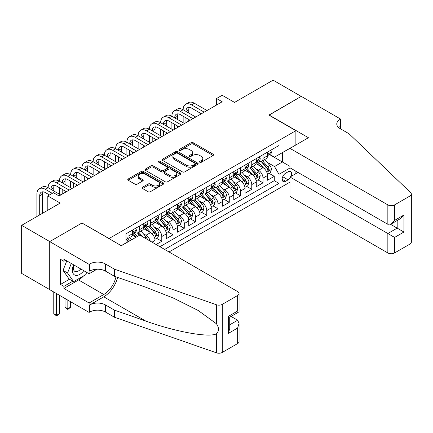 <?xml version="1.0" encoding="UTF-8"?>
<svg xmlns="http://www.w3.org/2000/svg" width="433" height="433" viewBox="0 0 433 433"><rect width="100%" height="100%" fill="white"/><g stroke="black" fill="none" stroke-linecap="round" stroke-linejoin="round"><path stroke-width="0.65" d="M199.829 162.256A1.093 0.633 0 0 0 201.377 162.256L213.106 155.485A1.564 0.904 0 0 0 213.566 154.846A1.564 0.904 0 0 0 213.106 154.208L193.232 142.733A1.564 0.904 0 0 0 191.023 142.733L179.289 149.504A1.093 0.633 0 0 0 178.97 149.953A1.093 0.633 0 0 0 179.289 150.397A1.093 0.633 0 0 0 180.837 150.397L182.353 149.52A4.996 2.885 0 0 1 189.421 149.52L191.077 150.478A4.996 2.885 0 0 1 192.539 152.519A4.996 2.885 0 0 1 191.077 154.559L189.557 155.436A1.093 0.633 0 0 0 189.237 155.88A1.093 0.633 0 0 0 189.557 156.329A1.093 0.633 0 0 0 191.105 156.329L192.625 155.452A4.996 2.885 0 0 1 199.689 155.452L201.345 156.405A4.996 2.885 0 0 1 202.812 158.446A4.996 2.885 0 0 1 201.345 160.486L199.829 161.363A1.093 0.633 0 0 0 199.51 161.812A1.093 0.633 0 0 0 199.829 162.256L199.829 161.363M142.544 187.235A1.564 0.904 0 0 0 142.089 187.868A1.564 0.904 0 0 0 142.544 188.507L148.118 191.727A1.564 0.904 0 0 0 150.332 191.727L163.36 184.204A1.564 0.904 0 0 0 163.82 183.565A1.564 0.904 0 0 0 163.36 182.932L143.485 171.452A1.564 0.904 0 0 0 141.272 171.452L128.244 178.975A1.564 0.904 0 0 0 127.784 179.614A1.564 0.904 0 0 0 128.244 180.252L134.982 184.139A1.564 0.904 0 0 0 137.191 184.139L142.766 180.924A1.564 0.904 0 0 0 143.22 180.285A1.564 0.904 0 0 0 142.766 179.646L139.426 177.719A4.178 2.414 0 0 1 138.203 176.014A4.178 2.414 0 0 1 140.779 173.785A4.178 2.414 0 0 1 145.331 174.304L158.418 181.86A4.178 2.414 0 0 1 159.642 183.565A4.178 2.414 0 0 1 157.065 185.795A4.178 2.414 0 0 1 152.508 185.27L150.332 184.014A1.564 0.904 0 0 0 148.118 184.014L142.544 187.235L142.544 188.507M82.118 223.098L109.121 238.491L295.874 130.669L268.871 115.081L301.216 96.407L273.093 80.17L234.562 102.415L222.183 95.271L216.56 98.518L222.183 101.766L59.056 195.949L53.432 192.701L47.809 195.949L47.809 210.238M82.118 222.903L49.773 241.576L21.65 225.339L60.182 203.093L47.809 195.949M182.466 171.901A1.564 0.904 0 0 0 184.674 171.901L197.702 164.378A1.564 0.904 0 0 0 198.162 163.739A1.564 0.904 0 0 0 197.702 163.1L177.828 151.626A1.564 0.904 0 0 0 175.619 151.626L162.586 159.149A1.564 0.904 0 0 0 162.131 159.788A1.564 0.904 0 0 0 162.586 160.421L182.466 171.901M159.214 162.494A1.093 0.633 0 0 1 160.324 162.646L160.324 161.347L180.534 173.016A1.564 0.904 0 0 1 180.989 173.655A1.564 0.904 0 0 1 180.534 174.288L167.501 181.811A1.564 0.904 0 0 1 165.292 181.811L145.418 170.337L145.418 169.065A1.564 0.904 0 0 0 144.958 169.698A1.564 0.904 0 0 0 145.418 170.337M145.418 169.065L150.993 165.844A1.564 0.904 0 0 1 153.201 165.844L161.26 170.499A1.564 0.904 0 0 0 163.468 170.499L167.17 168.361A1.564 0.904 0 0 0 167.625 167.723A1.564 0.904 0 0 0 167.17 167.084L158.776 162.24A1.093 0.633 0 0 1 158.456 161.796A1.093 0.633 0 0 1 159.133 161.211A1.093 0.633 0 0 1 160.324 161.347M49.719 289.612L21.65 273.407L21.65 225.339M156.145 244.531L161.774 241.284L156.654 238.329M154.446 227.119L157.271 228.748A6.365 3.675 60 0 1 161.774 236.542L166.272 233.944L166.272 238.686L173.021 234.789L167.901 231.834M165.698 220.624L168.524 222.253A6.365 3.675 60 0 1 173.021 230.047L177.525 227.449L177.525 232.191L184.274 228.294L179.154 225.339M176.945 214.129L179.771 215.758A6.365 3.675 60 0 1 184.274 223.552L188.772 220.954L188.772 225.696L195.521 221.799L190.401 218.844M188.198 207.634L191.023 209.263A6.365 3.675 60 0 1 195.521 217.057L200.024 214.459L200.024 219.201L206.774 215.304L201.654 212.349M199.445 201.139L202.271 202.768A6.365 3.675 60 0 1 206.774 210.562L211.272 207.964L211.272 212.706L218.021 208.809L212.906 205.854M210.698 194.644L213.523 196.273A6.365 3.675 60 0 1 218.021 204.067L222.524 201.469L222.524 206.211L229.274 202.314L224.153 199.359M221.95 188.149L224.776 189.778A6.365 3.675 60 0 1 229.274 197.572L233.771 194.974L233.771 199.716L240.521 195.819L235.406 192.864M233.198 181.654L236.023 183.283A6.365 3.675 60 0 1 240.521 191.077L245.024 188.479L245.024 193.221L251.773 189.324L246.653 186.369M244.45 175.159L247.275 176.788A6.365 3.675 60 0 1 251.773 184.582L256.271 181.984L256.271 186.726L263.026 182.829L263.026 178.087A6.365 3.675 -120 0 0 258.523 170.293L255.697 168.659M257.906 179.874L263.026 182.829M136.011 237.257L132.314 235.124M155.019 243.882L155.019 240.439A6.365 3.675 -120 0 0 150.522 232.645L143.567 228.629M150.256 241.132A6.365 3.675 60 0 0 146.024 235.243L143.199 233.614M166.272 233.944A6.365 3.675 -120 0 0 161.774 226.15L154.814 222.134M177.525 227.449A6.365 3.675 -120 0 0 173.021 219.655L166.066 215.639M188.772 220.954A6.365 3.675 -120 0 0 184.274 213.16L177.314 209.144M200.024 214.459A6.365 3.675 -120 0 0 195.521 206.665L188.566 202.649M211.272 207.964A6.365 3.675 -120 0 0 206.774 200.17L199.813 196.154M222.524 201.469A6.365 3.675 -120 0 0 218.021 193.675L211.066 189.659M233.771 194.974A6.365 3.675 -120 0 0 229.274 187.18L222.313 183.164M245.024 188.479A6.365 3.675 -120 0 0 240.521 180.685L233.566 176.669M256.271 181.984A6.365 3.675 -120 0 0 251.773 174.19L244.818 170.174M290.992 176.426A4.931 2.847 120 0 0 290.575 171.544A4.931 2.847 120 0 0 288.113 171.787L285.639 173.216A4.931 2.847 120 0 0 282.413 177.562A4.931 2.847 120 0 0 283.171 181.514A4.931 2.847 120 0 0 285.639 181.27L288.113 179.841A4.931 2.847 120 0 0 289.969 178.152M169.027 251.968L289.969 182.147M295.874 130.669L295.874 144.963M295.874 171.203L295.874 173.606M164.643 249.435L278.998 183.413L278.998 174.32L274.5 166.526L266.95 162.164M121.213 245.668L125.998 242.908L125.998 233.815L278.998 145.483L278.998 154.576L291.377 147.561M290.137 167.89L278.998 174.32M134.712 232.353L134.771 232.386A6.365 3.675 60 0 0 137.954 232.7L142.452 230.102A6.365 3.675 -120 0 0 143.772 227.19L143.772 223.552M145.964 225.858L146.024 225.891A6.365 3.675 60 0 0 149.201 226.205L153.704 223.607A6.365 3.675 -120 0 0 155.019 220.695L155.019 217.057M157.211 219.363L157.271 219.396A6.365 3.675 60 0 0 160.454 219.71L164.951 217.112A6.365 3.675 -120 0 0 166.272 214.2L166.272 210.562M168.464 212.868L168.524 212.901A6.365 3.675 60 0 0 171.706 213.215L176.204 210.617A6.365 3.675 -120 0 0 177.525 207.705L177.525 204.067M179.711 206.373L179.771 206.406A6.365 3.675 60 0 0 182.953 206.72L187.457 204.122A6.365 3.675 -120 0 0 188.772 201.21L188.772 197.572M190.964 199.878L191.023 199.911A6.365 3.675 60 0 0 194.206 200.225L198.704 197.627A6.365 3.675 -120 0 0 200.024 194.715L200.024 191.077M202.211 193.383L202.271 193.416A6.365 3.675 60 0 0 205.453 193.73L209.956 191.132A6.365 3.675 -120 0 0 211.272 188.22L211.272 184.582M213.464 186.888L213.523 186.921A6.365 3.675 60 0 0 216.706 187.235L221.203 184.637A6.365 3.675 -120 0 0 222.524 181.725L222.524 178.087M224.716 180.393L224.776 180.426A6.365 3.675 60 0 0 227.953 180.74L232.456 178.142A6.365 3.675 -120 0 0 233.771 175.23L233.771 171.592M235.963 173.898L236.023 173.931A6.365 3.675 60 0 0 239.205 174.245L243.703 171.647A6.365 3.675 -120 0 0 245.024 168.735L245.024 165.097M247.216 167.398L247.275 167.436A6.365 3.675 60 0 0 250.458 167.75L254.956 165.152A6.365 3.675 -120 0 0 256.271 162.24L256.271 158.602M159.918 246.707L274.273 180.685L274.273 176.334L267.524 180.231L267.524 175.489A6.365 3.675 -120 0 0 263.026 167.695L256.065 163.679M258.463 160.903L258.523 160.941A6.365 3.675 -120 0 0 261.705 161.255A6.365 3.675 -120 0 0 263.026 158.343L263.026 154.705M261.705 161.255L266.208 158.657A6.365 3.675 -120 0 0 267.524 155.745L267.524 152.107M128.022 232.645L128.022 236.283A6.365 3.675 60 0 1 126.701 239.2A6.365 3.675 60 0 1 125.998 239.454M126.701 239.2L131.204 236.597A6.365 3.675 -120 0 0 132.52 233.685L132.52 230.047M139.269 226.15L139.269 229.788A6.365 3.675 60 0 1 137.954 232.7M150.522 219.655L150.522 223.293A6.365 3.675 60 0 1 149.201 226.205M161.774 213.16L161.774 216.798A6.365 3.675 60 0 1 160.454 219.71M173.021 206.665L173.021 210.303A6.365 3.675 60 0 1 171.706 213.215M184.274 200.17L184.274 203.808A6.365 3.675 60 0 1 182.953 206.72M195.521 193.675L195.521 197.313A6.365 3.675 60 0 1 194.206 200.225M206.774 187.18L206.774 190.818A6.365 3.675 60 0 1 205.453 193.73M218.021 180.685L218.021 184.323A6.365 3.675 60 0 1 216.706 187.235M229.274 174.19L229.274 177.828A6.365 3.675 60 0 1 227.953 180.74M240.521 167.695L240.521 171.333A6.365 3.675 60 0 1 239.205 174.245M251.773 161.2L251.773 164.838A6.365 3.675 60 0 1 250.458 167.75M251.773 184.582L251.773 189.324M240.521 191.077L240.521 195.819M229.274 197.572L229.274 202.314M218.021 204.067L218.021 208.809M206.774 210.562L206.774 215.304M195.521 217.057L195.521 221.799M184.274 223.552L184.274 228.294M173.021 230.047L173.021 234.789M161.774 236.542L161.774 241.284M274.5 166.526L282.376 161.98L282.376 152.627L291.377 147.431M269.488 154.538L289.969 166.364M269.716 154.408L274.5 157.174L278.998 154.576M216.56 98.518L216.56 105.013M269.153 173.379L274.273 176.334M274.273 180.685L278.998 183.413M200.268 162.413L201.345 161.785A4.996 2.885 0 0 0 202.812 159.745L202.812 158.446M192.539 152.519L192.539 153.818A4.996 2.885 0 0 1 191.077 155.858L189.995 156.481M213.085 155.496L193.232 144.032A1.564 0.904 0 0 0 191.023 144.032L179.727 150.554M197.702 163.1L197.702 164.378L177.828 152.925A1.564 0.904 0 0 0 175.619 152.925L162.608 160.437M194.942 164.183A1.093 0.633 0 0 0 195.261 163.739A1.093 0.633 0 0 0 194.942 163.295L177.498 153.217A1.093 0.633 0 0 0 175.95 153.217L174.347 154.143A4.996 2.885 0 0 0 172.886 156.183A4.996 2.885 0 0 0 174.347 158.224L186.277 165.108A4.996 2.885 0 0 0 193.34 165.108L194.942 164.183L194.942 165.482A1.093 0.633 0 0 0 195.261 165.038L195.261 163.739M172.886 156.183L172.886 157.482A4.996 2.885 0 0 0 174.347 159.523L174.347 158.224M194.942 165.482L193.34 166.407A4.996 2.885 0 0 1 186.277 166.407L174.347 159.523M145.434 170.348L150.993 167.143L150.993 165.844M167.625 167.723L167.625 169.022A1.564 0.904 0 0 1 167.17 169.66L163.468 171.798A1.564 0.904 0 0 1 161.26 171.798L153.201 167.143A1.564 0.904 0 0 0 150.993 167.143M160.324 162.646L180.512 174.304M169.628 175.327A4.178 2.414 0 0 0 174.18 175.847A4.178 2.414 0 0 0 176.756 173.622A4.178 2.414 0 0 0 175.533 171.917L170.927 169.254A1.564 0.904 0 0 0 168.718 169.254L165.016 171.392A1.564 0.904 0 0 0 164.562 172.025A1.564 0.904 0 0 0 165.016 172.664L169.628 175.327L169.628 176.626A4.178 2.414 0 0 0 174.18 177.146A4.178 2.414 0 0 0 176.756 174.921L176.756 173.622M164.562 172.025L164.562 173.324A1.564 0.904 0 0 0 165.016 173.963L165.016 172.664M169.628 176.626L165.016 173.963M159.642 183.565L159.642 184.864A4.178 2.414 0 0 1 157.065 187.094A4.178 2.414 0 0 1 152.508 186.569L150.332 185.313A1.564 0.904 0 0 0 148.118 185.313L142.565 188.517M138.203 176.014L138.203 177.314A4.178 2.414 0 0 0 139.426 179.018L139.426 177.719M142.744 180.934L139.426 179.018M163.36 182.932L163.36 184.204L143.485 172.751A1.564 0.904 0 0 0 141.272 172.751L128.265 180.263M267.432 174.375L270.338 172.697L271.459 169.449A4.216 2.436 -120 0 0 269.819 165.487L264.677 159.539M263.648 168.107L257.776 161.303M260.303 166.126L256.893 162.175A10.105 5.835 -120 0 0 256.585 161.823M261.131 161.482L266.333 167.501A4.216 2.436 60 0 1 267.832 170.407L268.141 170.905L268.709 170.824L269.185 169.628A4.216 2.436 -120 0 0 267.681 166.721L262.539 160.773M261.44 161.385L267.026 167.852A2.149 1.239 60 0 1 267.567 168.691L269.185 169.628M270.506 150.386L271.459 152.043A4.216 2.436 60 0 1 270.587 153.904L268.449 155.138A4.216 2.436 -120 0 0 269.185 154.17L269.099 153.796M36.892 216.538L36.892 194.195A11.935 6.89 60 0 1 39.365 188.734L42.18 187.11A11.935 6.89 60 0 1 48.144 187.7A11.935 6.89 60 0 1 50.618 182.239L53.427 180.615A11.935 6.89 60 0 1 59.397 181.205A11.935 6.89 60 0 1 61.865 175.744L64.679 174.12A11.935 6.89 60 0 1 70.644 174.71A11.935 6.89 60 0 1 73.117 169.249L75.927 167.625A11.935 6.89 60 0 1 81.897 168.215A11.935 6.89 60 0 1 84.365 162.748L87.179 161.125A11.935 6.89 60 0 1 93.144 161.72A11.935 6.89 60 0 1 95.617 156.253L98.432 154.63A11.935 6.89 60 0 1 104.396 155.225A11.935 6.89 60 0 1 106.864 149.758L109.679 148.135A11.935 6.89 60 0 1 115.643 148.73A11.935 6.89 60 0 1 118.117 143.263L120.931 141.64A11.935 6.89 60 0 1 126.896 142.235A11.935 6.89 60 0 1 129.37 136.768L132.179 135.145A11.935 6.89 60 0 1 138.149 135.735A11.935 6.89 60 0 1 140.617 130.273L143.431 128.65A11.935 6.89 60 0 1 149.396 129.24A11.935 6.89 60 0 1 151.869 123.778L154.678 122.155A11.935 6.89 60 0 1 160.648 122.745A11.935 6.89 60 0 1 163.117 117.283L165.931 115.66A11.935 6.89 60 0 1 171.896 116.25A11.935 6.89 60 0 1 174.369 110.788L177.178 109.165A11.935 6.89 60 0 1 183.148 109.755A11.935 6.89 60 0 1 185.616 104.293L188.431 102.67A11.935 6.89 60 0 1 194.395 103.26L206.996 110.534M185.616 104.293A11.935 6.89 60 0 1 191.586 104.883L204.187 112.158M267.664 155.339L267.681 155.339A4.216 2.436 -120 0 0 268.449 155.138M268.639 153.856L269.185 154.17C268.92 153.531 268.471 153.791 267.832 154.949A4.216 2.436 60 0 1 267.524 155.55M201.372 113.782L191.586 108.131A7.956 4.595 -120 0 0 187.608 107.736A7.956 4.595 -120 0 0 185.957 111.378L188.772 109.755L188.772 113.002M189.27 107.373A7.956 4.595 -120 0 0 188.772 109.755M185.957 117.873L185.957 122.68M188.772 119.497L188.772 121.056M183.148 122.745L183.148 116.25M73.615 264.828A10.343 5.97 120 0 0 76.046 275.426A10.343 5.97 120 0 0 83.758 270.679M73.967 265.028A7.08 4.086 120 0 0 74.828 271.361A7.08 4.086 120 0 0 75.867 271.68A7.08 4.086 120 0 0 80.749 268.942M86.66 272.357L85.772 274.641L73.626 281.65L69.128 279.052L63.056 270.414L66.758 260.866M73.626 281.65L67.553 273.012L71.261 263.464M63.056 270.414L67.553 273.012M297.958 172.404L289.969 177.016L289.969 196.436L387.844 252.942L387.844 233.522L397.185 228.131L397.185 220.521M289.969 177.016L394.593 237.419L394.593 252.942L409.954 244.077L409.954 196.014A4.774 2.755 0 0 0 411.35 194.065A4.774 2.755 0 0 0 410.663 192.642L349.03 133.754L340.029 128.558A11.139 6.43 180 0 1 336.771 124.011A11.139 6.43 180 0 1 340.029 119.465L340.652 119.107L301.276 96.375L269.045 115.178M269.045 114.983L308.42 137.716L289.969 148.373L387.844 204.879A4.774 2.755 0 0 0 394.593 204.879L409.954 196.014M340.652 119.107L340.652 128.525L340.311 128.72M289.969 148.373L289.969 167.793L387.844 224.299L387.844 204.879M411.35 194.065L411.35 242.128A4.774 2.755 180 0 1 409.954 244.077M394.593 252.942A4.774 2.755 180 0 1 387.844 252.942M338.628 127.567A11.139 6.43 180 0 1 340.029 126.577L340.029 119.465M390.544 224.299L403.935 232.028L394.593 237.419M394.593 204.879L394.593 220.402L391.221 223.964L387.844 224.299M394.593 220.402L403.935 215.012L400.557 218.573L391.221 223.964M139.778 235.081L237.652 291.593A4.774 2.755 -0 0 1 239.054 293.542A4.774 2.755 -0 0 1 237.652 295.49L222.297 304.356L222.297 352.419A4.774 2.755 180 0 1 216.457 352.83L114.464 317.248L105.463 312.052A11.139 6.43 -0 0 0 89.712 312.052L89.095 312.41L49.719 289.677L49.719 241.609L81.951 223L121.327 245.733L139.778 235.081M114.464 317.248L114.464 310.136L145.737 321.048C175.63 331.819 209.02 337.854 216.457 333.821C219.163 331.05 219.163 327.7 216.457 323.77L198.103 310.429L173.416 298.088L145.737 287.203L114.464 276.297L105.463 271.096A11.139 6.43 -0 0 0 89.712 271.096L89.712 263.984L89.095 264.341L49.719 241.609M114.464 276.297L114.464 269.18L105.463 263.984A11.139 6.43 -0 0 0 89.712 263.984M145.737 321.048L103.779 296.822L89.712 304.94A11.139 6.43 -0 0 1 105.463 304.94L114.464 310.136M237.652 343.553L237.652 328.03L239.054 323.327L239.054 341.605A4.774 2.755 180 0 1 237.652 343.553L222.297 352.419M216.457 323.77L216.457 304.762L114.464 269.18M83.537 275.935A17.899 10.332 -60 0 1 78.579 279.967L63.895 288.443L63.895 286.365L72.841 281.196M65.697 260.249L63.895 261.288L60.517 259.34L60.517 284.416L63.895 286.365M63.895 261.288L63.895 259.21L89.095 273.764L89.095 264.341M89.095 312.41L89.095 302.992L103.779 294.516A17.899 10.332 120 0 0 115.963 276.817M63.895 288.443L89.095 302.992M231.065 316.431L237.652 320.236L239.054 323.327M103.779 296.822A20.724 11.967 120 0 0 117.635 277.401M96.954 269.223L89.095 273.764M216.457 304.762A4.774 2.755 -0 0 0 222.297 304.356M60.517 284.416L69.464 279.247M237.652 328.03L228.315 333.421L229.717 328.717L229.717 317.21L239.054 311.82L239.054 293.542M228.315 333.421L228.315 316.404C230.139 317.454 230.139 317.454 228.315 316.404L237.652 311.013C239.476 312.063 239.476 312.063 237.652 311.013L237.652 295.49M256.179 180.87L259.086 179.192L260.211 175.944A4.216 2.436 -120 0 0 258.571 171.982L253.429 166.034M252.401 174.602L246.523 167.798M249.056 172.621L245.646 168.675A10.105 5.835 -120 0 0 245.332 168.323M249.884 167.977L255.08 173.996A4.216 2.436 60 0 1 256.585 176.902L256.893 177.4L257.462 177.324L257.933 176.123A4.216 2.436 -120 0 0 256.433 173.216L251.292 167.268M250.187 167.88L255.773 174.347A2.149 1.239 60 0 1 256.314 175.186L257.933 176.123M244.926 187.365L247.838 185.687L248.959 182.439A4.216 2.436 -120 0 0 247.319 178.477L242.177 172.529M241.149 181.097L235.276 174.293M237.804 179.116L234.394 175.17A10.105 5.835 -120 0 0 234.08 174.818M238.632 174.472L243.833 180.491A4.216 2.436 60 0 1 245.332 183.397L245.641 183.895L246.209 183.819L246.686 182.618A4.216 2.436 -120 0 0 245.181 179.711L240.039 173.763M238.94 174.375L244.526 180.842A2.149 1.239 60 0 1 245.067 181.681L246.686 182.618M233.679 193.86L236.586 192.182L237.712 188.934A4.216 2.436 -120 0 0 236.066 184.972L230.93 179.024M229.896 187.592L224.023 180.788M226.556 185.611L223.147 181.665A10.105 5.835 -120 0 0 222.833 181.313M227.379 180.967L232.581 186.986A4.216 2.436 60 0 1 234.085 189.892L234.388 190.39L234.962 190.314L235.433 189.113A4.216 2.436 -120 0 0 233.928 186.206L228.792 180.258M227.688 180.87L233.273 187.337A2.149 1.239 60 0 1 233.815 188.176L235.433 189.113M222.427 200.355L225.333 198.677L226.459 195.429A4.216 2.436 -120 0 0 224.819 191.473L219.677 185.519M218.649 194.087L212.771 187.283M215.304 192.106L211.894 188.16A10.105 5.835 -120 0 0 211.58 187.808M216.132 187.462L221.333 193.486A4.216 2.436 60 0 1 222.833 196.387L223.141 196.891L223.709 196.809L224.186 195.608A4.216 2.436 -120 0 0 222.681 192.707L217.539 186.753M216.435 187.365L222.026 193.832A2.149 1.239 60 0 1 222.567 194.671L224.186 195.608M259.253 156.881L260.211 158.538A4.216 2.436 60 0 1 259.34 160.399L257.202 161.633A4.216 2.436 -120 0 0 257.933 160.665L257.846 160.291M174.369 110.788A11.935 6.89 60 0 1 180.334 111.378L183.148 109.755L195.748 117.029M180.334 111.378L192.934 118.653M256.412 161.834L256.433 161.834A4.216 2.436 -120 0 0 257.202 161.633M257.391 160.351L257.933 160.665C257.667 160.031 257.218 160.291 256.585 161.444A4.216 2.436 60 0 1 256.271 162.045M190.119 120.277L180.334 114.626A7.956 4.595 -120 0 0 176.355 114.236A7.956 4.595 -120 0 0 174.71 117.873L177.525 116.25L177.525 119.497M178.023 113.868A7.956 4.595 -120 0 0 177.525 116.25M174.71 124.368L174.71 129.175M177.525 125.992L177.525 127.551M171.896 129.24L171.896 122.745M248.006 163.376L248.959 165.033A4.216 2.436 60 0 1 248.087 166.894L245.949 168.128A4.216 2.436 -120 0 0 246.686 167.16L246.594 166.786M163.117 117.283A11.935 6.89 60 0 1 169.087 117.873L171.896 116.25L184.496 123.524M169.087 117.873L181.687 125.148M245.165 168.329L245.181 168.329A4.216 2.436 -120 0 0 245.949 168.128M246.139 166.846L246.686 167.16C246.42 166.526 245.971 166.786 245.332 167.939A4.216 2.436 60 0 1 245.024 168.54M178.872 126.772L169.087 121.121A7.956 4.595 -120 0 0 165.108 120.731A7.956 4.595 -120 0 0 163.458 124.368L166.272 122.745L166.272 125.992M166.77 120.363A7.956 4.595 -120 0 0 166.272 122.745M163.458 130.863L163.458 135.67M166.272 132.487L166.272 134.046M160.648 135.735L160.648 129.24M236.754 169.871L237.712 171.528A4.216 2.436 60 0 1 236.84 173.389L234.702 174.623A4.216 2.436 -120 0 0 235.433 173.655L235.346 173.281M151.869 123.778A11.935 6.89 60 0 1 157.834 124.368L160.648 122.745L173.249 130.019M157.834 124.368L170.434 131.643M233.912 174.824L233.928 174.824A4.216 2.436 -120 0 0 234.702 174.623M234.892 173.341L235.433 173.655C235.168 173.021 234.718 173.281 234.085 174.434A4.216 2.436 60 0 1 233.771 175.035M167.62 133.267L157.834 127.616A7.956 4.595 -120 0 0 153.856 127.226A7.956 4.595 -120 0 0 152.21 130.863L155.019 129.24L155.019 132.487M155.517 126.858A7.956 4.595 -120 0 0 155.019 129.24M152.21 137.358L152.21 142.17M155.019 138.988L155.019 140.541M149.396 142.235L149.396 135.735M225.506 176.366L226.459 178.023A4.216 2.436 60 0 1 225.588 179.884L223.45 181.118A4.216 2.436 -120 0 0 224.186 180.15L224.094 179.776M140.617 130.273A11.935 6.89 60 0 1 146.581 130.863L149.396 129.24L161.996 136.514M146.581 130.863L159.182 138.138M222.665 181.319L222.681 181.319A4.216 2.436 -120 0 0 223.45 181.118M223.639 179.836L224.186 180.15C223.921 179.516 223.471 179.776 222.833 180.929A4.216 2.436 60 0 1 222.524 181.53M156.373 139.767L146.581 134.111A7.956 4.595 -120 0 0 142.609 133.721A7.956 4.595 -120 0 0 140.958 137.358L143.772 135.74L143.772 138.988M144.27 133.353A7.956 4.595 -120 0 0 143.772 135.74M140.958 143.859L140.958 148.665M143.772 145.483L143.772 147.041M138.149 148.73L138.149 142.235M211.18 206.85L214.086 205.172L215.212 201.924A4.216 2.436 -120 0 0 213.566 197.968L208.43 192.014M207.396 200.582L201.524 193.778M204.057 198.601L200.647 194.655A10.105 5.835 -120 0 0 200.333 194.303M204.879 193.957L210.081 199.981A4.216 2.436 60 0 1 211.585 202.882L211.889 203.386L212.462 203.304L212.933 202.103A4.216 2.436 -120 0 0 211.428 199.202L206.292 193.248M205.188 193.86L210.774 200.327A2.149 1.239 60 0 1 211.315 201.172L212.933 202.103M214.254 182.861L215.212 184.518A4.216 2.436 60 0 1 214.335 186.379L212.197 187.613A4.216 2.436 -120 0 0 212.933 186.645L212.847 186.271M129.37 136.768A11.935 6.89 60 0 1 135.334 137.358L138.149 135.735L150.749 143.014M135.334 137.358L147.934 144.638M211.412 187.814L211.428 187.814A4.216 2.436 -120 0 0 212.197 187.613M212.392 186.331L212.933 186.645C212.668 186.011 212.219 186.271 211.585 187.424A4.216 2.436 60 0 1 211.272 188.025M145.12 146.262L135.334 140.611A7.956 4.595 -120 0 0 131.356 140.216A7.956 4.595 -120 0 0 129.711 143.859L132.52 142.235L132.52 145.483M133.018 139.848A7.956 4.595 -120 0 0 132.52 142.235M129.711 150.354L129.711 155.16M132.52 151.978L132.52 153.536M126.896 155.225L126.896 148.73M199.927 213.345L202.833 211.667L203.959 208.419A4.216 2.436 -120 0 0 202.319 204.463L197.177 198.509M196.149 207.077L190.271 200.273M192.804 205.096L189.394 201.15A10.105 5.835 -120 0 0 189.08 200.798M193.632 200.452L198.828 206.476A4.216 2.436 60 0 1 200.333 209.377L200.641 209.881L201.21 209.799L201.686 208.598A4.216 2.436 -120 0 0 200.181 205.697L195.039 199.743M193.935 200.355L199.521 206.822A2.149 1.239 60 0 1 200.062 207.667L201.686 208.598M203.001 189.356L203.959 191.013A4.216 2.436 60 0 1 203.088 192.88L200.95 194.114A4.216 2.436 -120 0 0 201.686 193.14L201.594 192.766M118.117 143.263A11.935 6.89 60 0 1 124.082 143.859L126.896 142.235L139.496 149.509M124.082 143.859L136.682 151.133M200.165 194.309L200.181 194.309A4.216 2.436 -120 0 0 200.95 194.114M201.139 192.826L201.686 193.14C201.421 192.506 200.966 192.766 200.333 193.919A4.216 2.436 60 0 1 200.024 194.52M133.873 152.757L124.082 147.106A7.956 4.595 -120 0 0 120.103 146.711A7.956 4.595 -120 0 0 118.458 150.354L121.272 148.73L121.272 151.978M121.77 146.343A7.956 4.595 -120 0 0 121.272 148.73M118.458 156.849L118.458 161.655M121.272 158.473L121.272 160.031M115.643 161.72L115.643 155.225M188.68 219.84L191.586 218.162L192.707 214.914A4.216 2.436 -120 0 0 191.067 210.958L185.925 205.004M184.896 213.572L179.024 206.768M181.551 211.591L178.147 207.645A10.105 5.835 -120 0 0 177.833 207.293M182.38 206.952L187.581 212.971A4.216 2.436 60 0 1 189.086 215.872L189.389 216.376L189.957 216.294L190.433 215.093A4.216 2.436 -120 0 0 188.929 212.192L183.792 206.238M182.688 206.85L188.274 213.317A2.149 1.239 60 0 1 188.815 214.162L190.433 215.093M191.754 195.851L192.707 197.508A4.216 2.436 60 0 1 191.835 199.375L189.697 200.609A4.216 2.436 -120 0 0 190.433 199.635L190.347 199.261M106.864 149.758A11.935 6.89 60 0 1 112.834 150.354L115.643 148.73L128.244 156.004M112.834 150.354L125.435 157.628M188.912 200.804L188.929 200.804A4.216 2.436 -120 0 0 189.697 200.609M189.887 199.321L190.433 199.635C190.168 199.001 189.719 199.261 189.086 200.414A4.216 2.436 60 0 1 188.772 201.015M122.62 159.252L112.834 153.601A7.956 4.595 -120 0 0 108.856 153.206A7.956 4.595 -120 0 0 107.205 156.849M110.518 152.838A7.956 4.595 -120 0 0 110.02 155.225L110.02 158.473M107.205 163.344L107.205 168.15M110.02 164.968L110.02 166.526M104.396 168.215L104.396 161.72M177.427 226.335L180.334 224.657L181.459 221.409A4.216 2.436 -120 0 0 179.819 217.453L174.678 211.499M173.649 220.067L167.771 213.263M170.304 218.086L166.894 214.14A10.105 5.835 -120 0 0 166.581 213.788M171.132 213.447L176.328 219.466A4.216 2.436 60 0 1 177.833 222.367L178.142 222.871L178.71 222.789L179.181 221.588A4.216 2.436 -120 0 0 177.682 218.687L172.54 212.733M171.436 213.345L177.021 219.812A2.149 1.239 60 0 1 177.562 220.657L179.181 221.588M180.501 202.346L181.459 204.003A4.216 2.436 60 0 1 180.588 205.87L178.45 207.104A4.216 2.436 -120 0 0 179.181 206.13L179.094 205.756M95.617 156.253A11.935 6.89 60 0 1 101.582 156.849L104.396 155.225L116.997 162.499M101.582 156.849L114.182 164.123M177.665 207.299L177.682 207.299A4.216 2.436 -120 0 0 178.45 207.104M178.64 205.816L179.181 206.13C178.916 205.496 178.466 205.756 177.833 206.909A4.216 2.436 60 0 1 177.525 207.51M111.373 165.747L101.582 160.096A7.956 4.595 -120 0 0 97.604 159.701A7.956 4.595 -120 0 0 95.958 163.344L98.773 161.72L98.773 164.968M99.271 159.333A7.956 4.595 -120 0 0 98.773 161.72M95.958 169.839L95.958 174.645M98.773 171.463L98.773 173.021M93.144 174.71L93.144 168.215M166.175 232.83L169.087 231.152L170.207 227.904A4.216 2.436 -120 0 0 168.567 223.948L163.425 217.994M162.397 226.562L156.524 219.764M159.052 224.581L155.642 220.635A10.105 5.835 -120 0 0 155.333 220.283M159.88 219.942L165.081 225.961A4.216 2.436 60 0 1 166.581 228.862L166.889 229.366L167.457 229.284L167.934 228.083A4.216 2.436 -120 0 0 166.429 225.182L161.287 219.228M160.188 219.84L165.774 226.307A2.149 1.239 60 0 1 166.315 227.152L167.934 228.083M169.254 208.841L170.207 210.498A4.216 2.436 60 0 1 169.335 212.365L167.198 213.599A4.216 2.436 -120 0 0 167.934 212.625L167.842 212.251M84.365 162.748A11.935 6.89 60 0 1 90.335 163.344L93.144 161.72L105.744 168.994M90.335 163.344L102.935 170.618M166.413 213.794L166.429 213.794A4.216 2.436 -120 0 0 167.198 213.599M167.387 212.311L167.934 212.625C167.668 211.991 167.219 212.251 166.581 213.404A4.216 2.436 60 0 1 166.272 214.005M100.12 172.242L90.335 166.591A7.956 4.595 -120 0 0 86.356 166.196A7.956 4.595 -120 0 0 84.706 169.839L87.52 168.215L87.52 171.463M88.018 165.828A7.956 4.595 -120 0 0 87.52 168.215M84.706 176.334L84.706 181.14M87.52 177.958L87.52 179.516M81.897 181.205L81.897 174.71M154.927 239.325L157.834 237.647L158.96 234.399A4.216 2.436 -120 0 0 157.314 230.443L152.178 224.489M151.144 233.057L145.272 226.259M147.805 231.076L144.395 227.13A10.105 5.835 -120 0 0 144.081 226.778M148.633 226.437L153.829 232.456A4.216 2.436 60 0 1 155.333 235.357L155.642 235.861L156.21 235.779L156.681 234.578A4.216 2.436 -120 0 0 155.182 231.677L150.04 225.723M148.936 226.34L154.521 232.808A2.149 1.239 60 0 1 155.063 233.647L156.681 234.578M158.002 215.336L158.96 216.993A4.216 2.436 60 0 1 158.088 218.86L155.95 220.094A4.216 2.436 -120 0 0 156.681 219.12L156.594 218.746M73.117 169.249A11.935 6.89 60 0 1 79.082 169.839L81.897 168.215L94.497 175.489M79.082 169.839L91.682 177.113M155.16 220.289L155.182 220.289A4.216 2.436 -120 0 0 155.95 220.094M156.14 218.806L156.681 219.12C156.416 218.486 155.967 218.746 155.333 219.899A4.216 2.436 60 0 1 155.019 220.5M88.868 178.737L79.082 173.086A7.956 4.595 -120 0 0 75.104 172.691A7.956 4.595 -120 0 0 73.458 176.334L76.268 174.71L76.268 177.958M76.765 172.323A7.956 4.595 -120 0 0 76.268 174.71M73.458 182.829L73.458 187.635M76.268 184.453L76.268 186.011M70.644 187.7L70.644 181.205M147.491 239.536A4.216 2.436 -120 0 0 146.067 236.938L140.925 230.984M137.277 236.526L134.019 232.754M136.189 237.154L133.142 233.625A10.105 5.835 -120 0 0 132.828 233.273M142.738 236.791L138.787 232.218M137.683 232.835L139.68 235.141M137.38 232.932L139.415 235.292M146.755 221.831L147.707 223.488A4.216 2.436 60 0 1 146.836 225.355L144.698 226.589A4.216 2.436 -120 0 0 145.434 225.615L145.342 225.241M61.865 175.744A11.935 6.89 60 0 1 67.835 176.334L70.644 174.71L83.244 181.984M67.835 176.334L80.43 183.608M143.913 226.784L143.929 226.784A4.216 2.436 -120 0 0 144.698 226.589M144.887 225.301L145.434 225.615C145.169 224.981 144.719 225.241 144.081 226.394A4.216 2.436 60 0 1 143.772 226.995M77.621 185.232L67.835 179.581A7.956 4.595 -120 0 0 63.857 179.186A7.956 4.595 -120 0 0 62.206 182.829L65.02 181.205L65.02 184.453M65.518 178.818A7.956 4.595 -120 0 0 65.02 181.205M62.206 189.324L62.206 194.13M65.02 190.948L65.02 192.506M59.397 194.195L59.397 187.7M131.654 239.774L129.678 237.479M129.516 241.008L127.54 238.713M126.436 239.33L128.428 241.636M126.127 239.427L128.168 241.787M67.835 300.134L67.835 308.772L70.644 307.149L70.644 301.758M70.644 307.149L67.835 309.487L65.02 307.149L65.02 298.51M65.02 307.149L67.835 308.772L67.835 309.487M135.502 228.326L136.46 229.983A4.216 2.436 60 0 1 135.583 231.85L133.451 233.084A4.216 2.436 -120 0 0 134.181 232.11L134.095 231.736M50.618 182.239A11.935 6.89 60 0 1 56.582 182.829L59.397 181.205L71.997 188.479M56.582 182.829L69.183 190.103M132.66 233.279L132.677 233.279A4.216 2.436 -120 0 0 133.451 233.084M133.64 231.796L134.181 232.11C133.916 231.476 133.467 231.736 132.834 232.889A4.216 2.436 60 0 1 132.52 233.49M66.368 191.727L56.582 186.076A7.956 4.595 -120 0 0 52.604 185.681A7.956 4.595 -120 0 0 50.959 189.324L53.768 187.7L53.768 190.948M54.266 185.313A7.956 4.595 -120 0 0 53.768 187.7M48.144 195.754L48.144 194.195M56.582 293.639L56.582 315.267L59.397 313.644L59.397 295.263M59.397 313.644L56.582 315.982L53.768 313.644L53.768 292.015M53.768 313.644L56.582 315.267L56.582 315.982M39.365 188.734A11.935 6.89 60 0 1 45.33 189.324L48.144 187.7L60.744 194.974M45.33 189.324L52.306 193.351M49.492 194.974L45.33 192.571A7.956 4.595 -120 0 0 41.357 192.176A7.956 4.595 -120 0 0 39.706 195.819L39.706 214.914M43.019 191.808A7.956 4.595 -120 0 0 42.521 194.195L42.521 213.29M146.024 235.243L150.522 232.645M157.271 228.748L161.774 226.15M168.524 222.253L173.021 219.655M179.771 215.758L184.274 213.16M191.023 209.263L195.521 206.665M202.271 202.768L206.774 200.17M213.523 196.273L218.021 193.675M224.776 189.778L229.274 187.18M236.023 183.283L240.521 180.685M247.275 176.788L251.773 174.19M258.523 170.293L263.026 167.695M263.026 158.343L267.524 155.745M128.022 236.283L132.52 233.685M139.269 229.788L143.772 227.19M150.522 223.293L155.019 220.695M161.774 216.798L166.272 214.2M173.021 210.303L177.525 207.705M184.274 203.808L188.772 201.21M195.521 197.313L200.024 194.715M206.774 190.818L211.272 188.22M218.021 184.323L222.524 181.725M229.274 177.828L233.771 175.23M240.521 171.333L245.024 168.735M251.773 164.838L256.271 162.24M263.026 178.087L267.524 175.489M152.043 242.161L155.019 240.439M282.717 176.724L288.113 179.841M282.148 179.257L285.639 181.27M201.345 161.785L201.345 160.486M189.557 156.329L189.557 155.436M191.077 155.858L191.077 154.559M179.289 150.397L179.289 149.504M191.023 144.032L191.023 142.733M193.232 144.032L193.232 142.733M213.106 155.485L213.106 154.208M162.586 160.421L162.586 159.149M175.619 152.925L175.619 151.626M177.828 152.925L177.828 151.626M186.277 166.407L186.277 165.108M193.34 166.407L193.34 165.108M153.201 167.143L153.201 165.844M161.26 171.798L161.26 170.499M163.468 171.798L163.468 170.499M167.17 169.66L167.17 168.361M180.534 174.288L180.534 173.016M148.118 185.313L148.118 184.014M150.332 185.313L150.332 184.014M152.508 186.569L152.508 185.27M142.766 180.924L142.766 179.646M128.244 180.252L128.244 178.975M141.272 172.751L141.272 171.452M143.485 172.751L143.485 171.452M266.788 172.21L271.431 169.53M267.681 166.721L269.819 165.487M264.319 168.664L266.333 167.501M271.431 151.994L267.524 154.251M194.395 103.26L191.586 104.883M403.935 215.012L403.935 232.028M105.463 271.096L105.463 263.984M105.463 304.94L105.463 312.052M216.457 352.83L216.457 333.821M89.712 304.94L89.712 312.052M78.579 279.967L103.779 294.516M229.717 324.82L237.652 320.236M255.535 178.71L260.184 176.025M256.433 173.216L258.571 171.982M253.072 175.159L255.08 173.996M244.288 185.205L248.932 182.52M245.181 179.711L247.319 178.477M241.82 181.654L243.833 180.491M233.035 191.7L237.685 189.015M233.928 186.206L236.066 184.972M230.572 188.149L232.581 186.986M221.788 198.195L226.432 195.51M222.681 192.707L224.819 191.473M219.32 194.644L221.333 193.486M260.184 158.489L256.271 160.746M248.932 164.984L245.024 167.241M237.685 171.479L233.771 173.736M226.432 177.974L222.524 180.231M210.535 204.69L215.185 202.005M211.428 199.202L213.566 197.968M208.067 201.139L210.081 199.981M215.185 184.469L211.272 186.726M199.283 211.185L203.932 208.5M200.181 205.697L202.319 204.463M196.82 207.634L198.828 206.476M203.932 190.964L200.024 193.221M188.036 217.68L192.68 214.995M188.929 212.192L191.067 210.958M185.568 214.129L187.581 212.971M192.68 197.459L188.772 199.716M110.02 155.225L107.211 156.849M176.783 224.175L181.432 221.49M177.682 218.687L179.819 217.453M174.32 220.624L176.328 219.466M181.432 203.954L177.525 206.211M165.536 230.67L170.18 227.985M166.429 225.182L168.567 223.948M163.068 227.119L165.081 225.961M170.18 210.449L166.272 212.706M154.283 237.165L158.933 234.48M155.182 231.677L157.314 230.443M151.821 233.614L153.829 232.456M158.933 216.944L155.019 219.201M144.53 237.825L146.067 236.938M147.68 223.439L143.772 225.696M136.433 229.934L132.52 232.191M42.521 194.195L39.706 195.819"/></g></svg>
